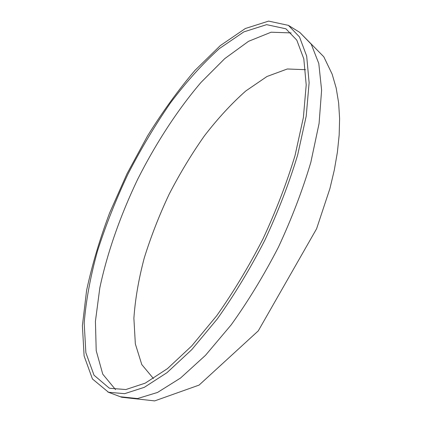 <?xml version="1.0" encoding="UTF-8"?>
<svg xmlns="http://www.w3.org/2000/svg" width="422" height="422" viewBox="0 0 422 422"><rect width="100%" height="100%" fill="white"/><g stroke="black" fill="none" stroke-linecap="round" stroke-linejoin="round"><path stroke-width="0.63" d="M108.507 392.265L124.622 393.673L144.324 387.322L167.022 372.652L191.783 349.627L217.341 318.874C234.331 294.936 250.146 268.767 264.768 240.366C278.246 211.417 289.207 182.953 297.658 154.974L306.208 116.155L309.12 82.754L306.683 56.131L299.514 36.967L288.421 25.373L268.64 21.1L245.324 28.522L220.273 45.634L194.922 70.432C178.242 90.076 162.438 111.925 147.51 135.979L127.043 173.695L109.63 212.915C99.666 239.422 91.985 265.269 86.589 290.463L82.395 325.678L84.11 355.973L92.444 378.972L108.507 392.265M110.021 388.309L125.883 389.532L145.237 383.139L167.492 368.612L191.73 345.929L216.708 315.735C233.308 292.272 248.732 266.651 262.996 238.878C276.136 210.583 286.823 182.768 295.057 155.433L303.381 117.516L306.208 84.885L303.814 58.858L296.787 40.127L285.916 28.802L266.604 24.65L243.826 31.898L219.329 48.625C202.634 63.733 186.339 81.831 170.446 102.931C155.059 125.223 140.895 148.961 127.95 174.144C115.881 199.759 105.706 225.464 97.424 251.248C90.392 276.711 85.983 300.664 84.194 323.104L85.872 352.723L94.016 375.195L109.082 387.971L110.021 388.309M305.507 69.693L287.303 68.986L267.005 76.482L245.789 90.967C231.53 103.596 217.731 118.571 204.385 135.889C191.509 154.183 179.735 173.679 169.064 194.384C159.163 215.468 150.891 236.689 144.24 258.048C138.653 279.19 135.198 299.256 133.885 318.262L135.341 343.909L141.781 364.566L153.439 378.56M299.773 32.394L323.785 56.759L332.146 74.145L336.181 88.045L338.629 102.852L339.604 118.508L339.172 134.971L337.394 152.194L334.298 170.087L329.93 188.513L316.595 228.761L258.275 330.869L199.078 385.101L154.679 400.9L121.7 397.244L120.386 396.759L137.503 398.568L157.543 392.444L180.526 378.049L205.482 355.335L231.135 324.924C248.147 301.229 263.919 275.292 278.451 247.107C291.802 218.369 302.606 190.074 310.856 162.227L319.069 123.535L321.611 90.166L318.789 63.485L311.236 44.183L299.773 32.394L288.421 25.373M291.154 32.916L271.13 32.209L248.516 41.33L224.736 58.632L200.956 82.469C177.546 109.915 155.971 143.127 137.815 179.002C120.455 215.262 107.288 252.62 99.814 287.909L95.425 321.295L96.211 350.687L102.768 374.177L115.544 389.611M120.386 396.759L107.9 392.043"/></g></svg>
